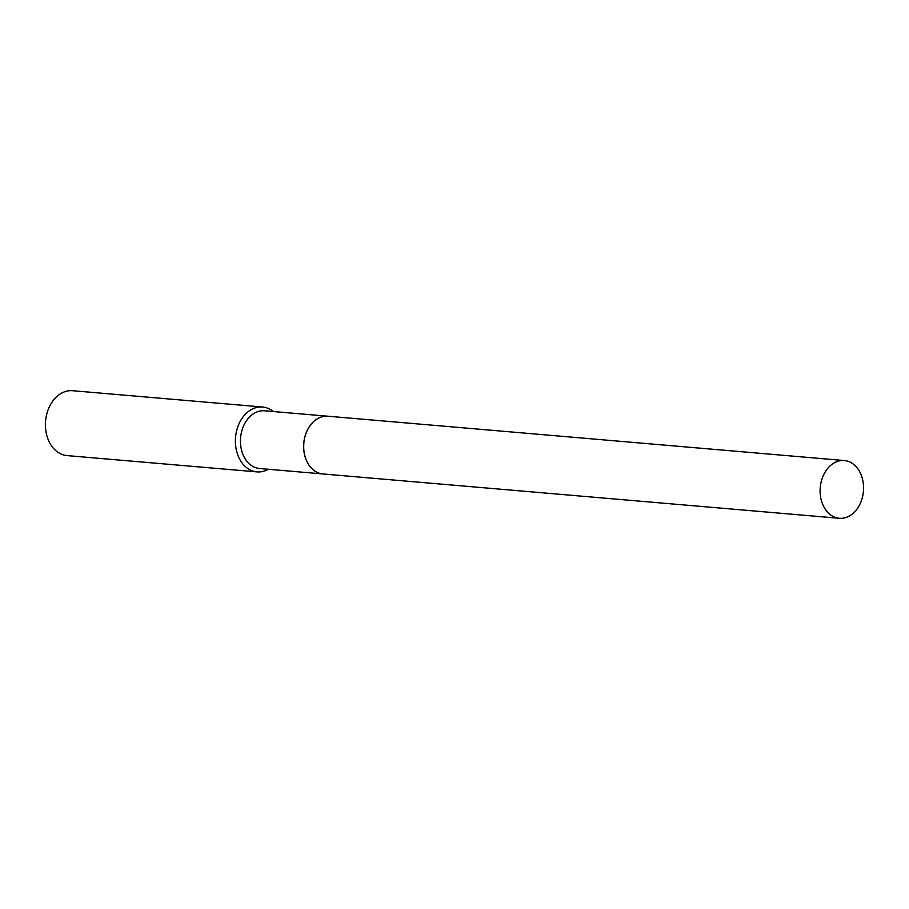 <?xml version="1.0" encoding="UTF-8"?>
<svg xmlns="http://www.w3.org/2000/svg" width="909" height="909" viewBox="0 0 909 909"><rect width="100%" height="100%" fill="white"/><g stroke="black" fill="none" stroke-linecap="round" stroke-linejoin="round"><path stroke-width="1.36" d="M842.836 518.21A28.974 21.668 -85.1 0 1 839.359 518.289A28.974 21.668 -85.1 0 1 820.111 489.883A28.974 21.668 -85.1 0 1 840.825 460.624A28.974 21.668 -85.1 0 1 844.313 460.545A28.974 21.668 -85.1 0 1 863.55 488.951A28.974 21.668 -85.1 0 1 842.836 518.21M839.359 518.289L322.945 473.964A28.974 21.668 -85.1 0 1 303.708 445.558A28.974 21.668 -85.1 0 1 324.422 416.299A28.974 21.668 -85.1 0 1 327.899 416.22L844.313 460.545M303.663 447.876A28.974 21.668 -85.1 0 1 327.842 416.22A28.974 21.668 -85.1 0 1 327.876 416.22L264.644 410.788A28.974 21.668 -85.1 0 0 240.465 442.444A28.974 21.668 -85.1 0 0 259.69 468.533L322.888 473.953A28.974 21.668 -85.1 0 1 303.663 447.876M268.382 469.271A32.554 24.35 -85.1 0 1 257.02 471.896L67.05 455.591A32.554 24.35 -85.1 0 1 45.45 426.287A32.554 24.35 -85.1 0 1 72.618 390.711L262.587 407.016A32.554 24.35 -85.1 0 1 273.336 411.538M257.02 471.896A32.554 24.35 -85.1 0 1 235.408 442.592A32.554 24.35 -85.1 0 1 262.587 407.016"/></g></svg>
